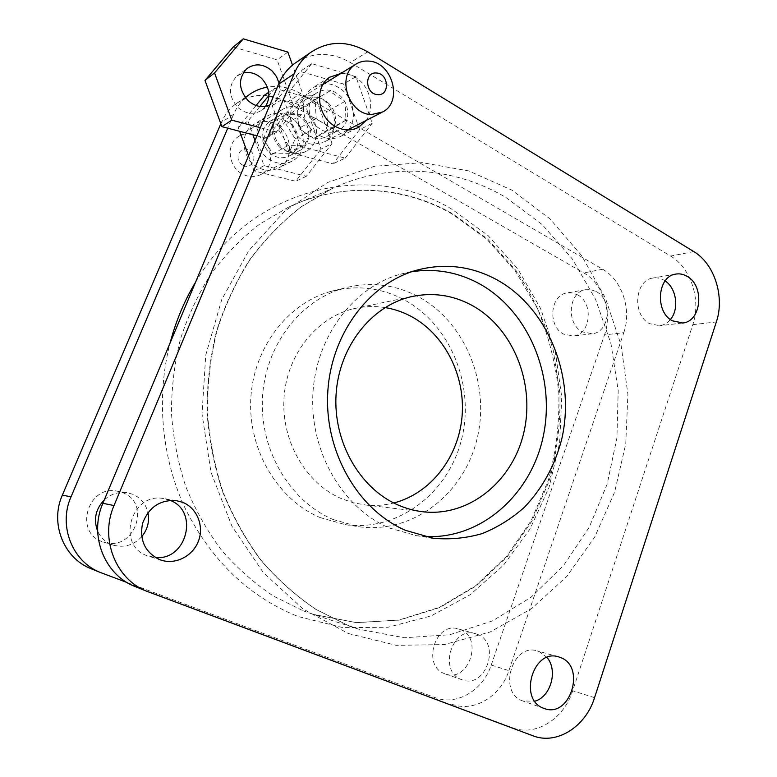 <?xml version="1.0" encoding="UTF-8"?>
<svg xmlns="http://www.w3.org/2000/svg" width="777" height="777" viewBox="0 0 777 777"><rect width="100%" height="100%" fill="white"/><g stroke="black" fill="none" stroke-linecap="round" stroke-linejoin="round"><path stroke-width="0.58" stroke-dasharray="3.88 2.91" d="M316.54 126.301C323.824 132.673 331.293 133.955 338.937 130.147C349.941 124.339 350.786 105.691 340.511 96.115C332.818 89.306 324.971 88.16 316.987 92.696C306.73 99.019 306.478 117.133 316.54 126.301M328.389 103.118C338.5 112.461 337.655 130.74 326.826 136.451C319.308 140.2 311.965 138.966 304.798 132.741C294.901 123.786 295.163 106.051 305.254 99.835C313.102 95.377 320.814 96.474 328.389 103.118M359.586 129.652L343.58 84.033L300.145 71.406L272.251 105.662L289.093 152.467L332.974 163.821L359.586 129.652L372.222 123.29L355.944 76.68L343.58 84.033M355.944 76.68L311.791 63.656L300.145 71.406M311.791 63.656L283.43 98.553L272.251 105.662M283.43 98.553L300.573 146.406L289.093 152.467M300.573 146.406L345.192 158.11L332.974 163.821M345.192 158.11L372.222 123.29M279.225 146.766C286.13 152.661 293.201 153.807 300.446 150.194C310.887 144.687 311.713 127.243 301.971 118.376C294.677 112.082 287.247 111.082 279.681 115.375C269.91 124.592 269.765 135.052 279.225 146.766M291.375 124.495C300.971 133.168 300.155 150.282 289.87 155.701C282.741 159.256 275.777 158.149 268.988 152.389C259.673 140.928 259.829 130.662 269.444 121.6C276.894 117.376 284.207 118.337 291.375 124.495M254.963 140.491L264.102 165.647L306.352 176.272L332.032 143.531L320.979 149.106L305.817 106.517L264.627 95.066M332.032 143.531L316.627 100.078L305.817 106.517M316.627 100.078L274.786 88.296L268.764 92.317M256.06 105.526L238.189 127.311L239.646 131.303M259.936 106.449L247.931 121.125L238.189 127.311M274.786 88.296L268.968 95.416M248.562 155.759L254.098 170.93L295.687 181.264L320.979 149.106M264.102 165.647L254.098 170.93M247.931 121.125L252.884 134.771M306.352 176.272L295.687 181.264M665.141 280.934L664.034 280.235C660.363 278.098 656.565 277.389 652.661 278.098C634.663 280.39 632.177 314.996 649.465 323.62L659.751 325.728C663.898 325.107 667.443 323.038 670.386 319.512M577.525 294.833C593.871 302.991 590.763 334.605 573.397 336.023L563.743 334.159C547.542 326.437 549.941 295.153 566.841 292.968L572.26 292.929L577.525 294.833M596.357 291.657C612.946 300.029 609.809 332.352 592.191 333.78L582.4 331.866C565.957 323.951 568.375 291.948 585.518 289.734L591.025 289.695L596.357 291.657M547.008 657.478L539.296 651.621L537.276 650.932C512.344 642.521 497.513 692.618 522.727 700.961L534.819 701.233M460.237 629.564C483.77 637.849 468.745 683.138 445.289 673.912L444.765 673.727C421.425 665.996 435.237 621.192 458.362 628.933L460.237 629.564M477.369 634.343C501.311 642.773 486.052 689.209 462.179 679.817L461.645 679.622C437.888 671.755 451.932 625.806 475.456 633.692L477.369 634.343M323.426 83.77L313.345 87.383C297.844 96.94 301.175 126.049 318.784 135.159C326.787 139.433 334.44 139.666 341.744 135.849L348.455 129.944M348.922 129.303C358.051 117.065 352.593 95.299 338.296 87.315C333.78 84.674 329.089 83.479 324.213 83.712M340.831 73.475C345.814 73.252 350.612 74.505 355.235 77.244C369.842 85.519 375.437 107.916 366.103 120.484M275.874 124.456C292.463 133.022 294.386 160.013 278.953 167.774C272.271 171.261 265.278 171.144 257.974 167.424C241.919 159.479 238.918 133.576 253.079 124.844C260.237 120.377 267.842 120.25 275.874 124.456M289.326 116.453C306.264 125.291 308.226 152.982 292.482 160.897C285.664 164.452 278.525 164.316 271.066 160.48C254.671 152.282 251.602 125.689 266.055 116.783C273.368 112.218 281.128 112.111 289.326 116.453M170.037 500.359L163.306 498.513C131.109 492.181 115.88 545.318 147.222 555.73L155.322 557.517M122.513 492.608C152.205 503.195 133.819 552.612 103.739 542.152L102.108 541.588C73.97 532.245 87.665 485.372 116.618 491.025L122.513 492.608M104.312 499.893C110.82 494.055 118.25 491.637 126.612 492.628L132.644 494.25C140.724 497.804 145.823 503.914 147.951 512.587M141.686 536.722C133.761 545.143 124.349 547.97 113.432 545.192L111.762 544.619C105.303 542.016 100.602 537.509 97.659 531.099M411.82 271.697L400.34 274.223C353.253 287.14 315.53 337.169 312.859 394.745C309.994 452.301 342.948 508.197 389.141 527.913L416.346 535.654L423.65 536.431M385.042 307.566C374.543 305.895 364.054 306.284 353.574 308.751C316.812 317.337 286.936 354.351 284.032 397.494C280.983 440.617 305.584 483.197 341.161 498.533L353.214 502.738L365.598 505.011C375.136 505.982 384.518 505.312 393.735 502.981M333.197 519.551L358.566 526.689C412.568 534.382 463.859 494.143 477.01 439.073C490.578 384.081 465.384 321.629 417.705 296.377C394.26 284.188 369.677 281.459 343.958 288.17C300.019 300.213 264.996 345.891 262.451 398.242C259.751 450.573 290.19 501.427 333.197 519.551M320.202 517.599L345.124 524.601C398.193 532.177 448.708 492.861 461.684 438.947C475.077 385.12 450.262 323.999 403.36 299.349C380.293 287.461 356.119 284.809 330.837 291.404C287.655 303.244 253.283 347.921 250.777 399.057C248.106 450.165 277.952 499.854 320.202 517.599M693.774 251.583L670.619 256.08L350.456 62.568L367.647 51.836M670.619 256.08C691.015 267.88 701.33 300.145 692.831 324.65L572.688 690.772C564.005 718.978 535.479 736.984 512.092 727.66L135.091 586.538M297.659 61.383C314.607 51.797 332.206 52.195 350.456 62.568M451.583 704.088C473.611 712.868 500.621 696.561 508.896 670.648L491.229 665.073C483.08 690.364 456.507 706.206 434.867 697.571L126.981 582.478M491.229 665.073L604.516 334.906L623.766 332.673L508.896 670.648M623.766 332.673C631.934 309.936 622.124 280.07 602.68 269.26L300.709 93.638C289.986 87.529 278.894 85.353 267.424 87.121M245.406 97.698C240.365 102.243 236.451 107.77 233.654 114.277L227.739 128.186M102.02 573.135L434.867 697.571M92.599 569.318L91.181 568.764M220.843 123.718L221.358 122.504C224.631 114.947 229.4 108.79 235.664 104.011C251.69 93.104 268.813 92.492 287.034 102.175L583.76 272.921C602.923 283.469 612.577 312.665 604.516 334.906M311.392 95.794C306.964 95.561 302.943 96.649 299.339 99.038C281.361 109.79 292.929 144.6 314.209 144.26L324.582 141.802C343.793 132.275 333.518 96.047 311.392 95.794M313.859 138.296L298.689 128.477L297.62 110.101L311.732 101.758L326.748 111.674L327.807 129.846L313.859 138.296L331.74 128.836L316.181 118.638L315.073 99.67L329.545 91.123L344.93 101.418L346.027 120.163L331.74 128.836M346.027 120.163L327.807 129.846M344.93 101.418L326.748 111.674M329.545 91.123L311.732 101.758M315.073 99.67L297.62 110.101M316.181 118.638L298.689 128.477M242.725 165.103C233.051 160.081 239.986 144.444 249.281 150.233C258.867 155.254 252.059 170.794 242.725 165.103M258.741 136.441C251.563 132.595 244.755 132.663 238.306 136.645C225.854 144.26 228.234 166.783 242.23 173.941C248.815 177.389 255.138 177.525 261.208 174.339C274.679 167.492 273.164 144.085 258.741 136.441M286.237 150.427C271.212 142.492 268.638 117.9 281.983 109.732C288.908 105.468 296.202 105.468 303.894 109.732C319.347 118.221 320.998 143.716 306.575 151.049C300.087 154.458 293.308 154.254 286.237 150.427M301.738 114.705L285.392 114.617L278.661 130.012L288.422 145.386L304.739 145.28L311.324 129.992L301.738 114.705L285.858 123.99L269.891 123.961L263.325 138.928L272.844 153.827L288.782 153.671L295.221 138.801L285.858 123.99M295.221 138.801L311.324 129.992M288.782 153.671L304.739 145.28M272.844 153.827L288.422 145.386M263.325 138.928L278.661 130.012M269.891 123.961L285.392 114.617M269.881 104.905L272.164 103.555C278.409 98.65 280.701 91.832 279.04 83.09M265.598 106.313L261.616 110.305C253.729 115.064 245.804 114.093 237.811 107.411C228.389 96.183 228.049 85.761 236.781 76.136L243.172 72.931M260.314 127.719L276.874 132.109L304.263 98.116L293.191 104.895L277.088 59.839L233.217 46.999M287.878 52.088L277.088 59.839M304.263 98.116L292.511 65.103M256.915 135.829L266.239 138.267L293.191 104.895M276.874 132.109L266.239 138.267M303.234 610.829L313.335 614.413L356.478 622.649L399.378 620.114L439.976 607.459L476.524 585.741L507.595 556.322L532.119 520.726L549.3 480.604C557.051 452.165 560.606 423.135 559.955 393.502L553.156 349.922C544.774 321.629 532.536 295.338 516.443 271.076L487.674 239.063L453.166 214.054C404.195 185.907 342.404 181.575 288.393 207.226L259.771 224.038C241.822 237.917 225.728 254.312 211.49 273.242C198.553 293.415 188.228 315.277 180.517 338.83C174.466 363.053 171.455 387.81 171.464 413.102C173.252 438.345 178.02 462.859 185.8 486.635C195.182 509.654 207.061 530.808 221.455 550.097C237.063 568.055 254.361 583.352 273.339 595.998L303.234 610.829M195.6 282.109C252.34 185.703 370.94 160.12 452.136 209.363L488.073 235.567L517.88 269.124L540.549 308.411L555.322 351.69L561.752 397.193L559.625 443.123L548.96 487.655L530.05 528.972L503.457 565.277L470.046 594.813L431.041 615.947L388.014 627.253L342.939 627.641L298.077 616.511C249.456 597.008 211.995 561.324 185.693 509.44C161.645 458.818 155.886 397.785 170.076 343.007M505.885 197.455L542.2 224.572L572.435 259.11L595.609 299.446L611.013 343.861L618.191 390.617L616.919 437.937L607.196 484.052L589.257 527.165L563.597 565.491L531.002 597.28L492.55 620.862L449.718 634.751L404.331 637.762L358.547 629.127L347.805 625.3L315.977 609.421C295.736 595.833 277.272 579.331 260.586 559.926C245.182 539.053 232.449 516.142 222.387 491.181C214.044 465.374 208.906 438.772 206.973 411.373C206.935 383.916 210.149 357.051 216.608 330.788C224.835 305.254 235.858 281.595 249.67 259.8C264.86 239.374 282.012 221.717 301.136 206.828L331.585 188.86C388.995 161.558 454.331 166.841 505.885 197.455M348.319 633.508L396.338 645.337L444.425 644.58L490.151 631.963L531.478 608.721L566.763 576.466L594.755 536.975L614.607 492.152L625.747 443.929L627.903 394.221L621.046 344.978L605.419 298.077L581.468 255.41L549.931 218.832L511.878 190.122L468.686 170.921L422.115 162.636L374.3 166.317L327.7 182.469L284.974 210.897L248.834 250.573L221.746 299.582L205.73 355.186L202.03 413.986L210.985 472.241L231.954 526.243L263.393 572.707L303.069 609.022L348.319 633.508M148.776 592.064L136.674 587.159M512.092 727.66L532.896 735.77M692.831 324.65L716.355 321.921M594.56 697.668L572.688 690.772M602.68 269.26L583.76 272.921M287.034 102.175L300.709 93.638M233.654 114.277L221.358 122.504M326.826 136.451L338.937 130.147M305.254 99.835L316.987 92.696M289.87 155.701L300.446 150.194M269.444 121.6L279.681 115.375M313.335 614.413L356.322 622.61L399.028 620.027L439.442 607.352L475.815 585.635L506.759 556.215L531.177 520.619L548.3 480.487C556.002 452.049 559.527 423.009 558.848 393.366C555.769 363.898 548.611 335.586 537.363 308.43L515.316 270.969L486.596 238.995L452.185 214.044C403.457 186.043 342.133 181.711 288.393 207.226L331.585 188.86L301.311 206.74C282.284 221.571 265.19 239.18 250.039 259.576C236.247 281.371 225.233 305.05 217.006 330.604C210.548 356.915 207.333 383.838 207.372 411.373C209.314 438.84 214.462 465.491 222.814 491.346C232.886 516.346 245.61 539.267 260.994 560.139C277.651 579.516 296.066 595.978 316.22 609.518L347.873 625.33L358.547 629.127L313.335 614.413M682.225 323.047L659.751 325.728M592.191 333.78L573.397 336.023M544.279 708.498L523.29 701.165M462.179 679.817L445.289 673.912M357.206 127.982L341.744 135.849M292.482 160.897L278.953 167.774M161.47 560.256L149.038 556.361M113.432 545.192L103.739 542.152M416.346 535.654L430.914 537.907M365.598 505.011L421.62 511.606M345.124 524.601L358.566 526.689M330.837 291.404L343.958 288.17M353.574 308.751L410.674 296.833M400.34 274.223L416.87 270.143M126.612 492.628L116.618 491.025M176.097 500.563L163.306 498.513M266.055 116.783L253.079 124.844M329.71 77.214L313.345 87.383M475.456 633.692L458.362 628.933M558.498 656.847L537.276 650.932M585.518 289.734L566.841 292.968M675.563 274.135L652.661 278.098M245.221 97.446L235.664 104.011M322.999 84.46L299.339 99.038M382.721 111.946L381.254 112.704M347.669 129.944L324.582 141.802M238.306 136.645L281.983 109.732M261.208 174.339L306.575 151.049M261.616 110.305L272.164 103.555M236.781 76.136L246.901 68.609"/><path stroke-width="1.17" d="M268.764 92.317L264.627 95.066L256.06 105.526M268.968 95.416L259.936 106.449M239.646 131.303L248.562 155.759M252.884 134.771L254.963 140.491M670.386 319.512C679.409 309.236 676.563 288.257 665.141 280.934M687.111 276.34C704.778 285.732 701.544 321.484 682.789 322.989L672.348 320.804C654.788 311.946 657.293 276.447 675.563 274.135C679.535 273.407 683.381 274.145 687.111 276.34M534.819 701.233C550.903 696.804 558.187 670.279 547.008 657.478M560.547 657.546C586.344 666.695 570.056 718.657 544.279 708.498L543.706 708.294C518.026 699.795 533.109 648.261 558.498 656.847L560.547 657.546M348.455 129.944L348.922 129.303M366.103 120.484L358.77 127.185C351.311 131.09 343.483 130.827 335.295 126.398C317.278 116.958 313.859 86.975 329.71 77.214L340.831 73.475M155.322 557.517C186.781 560.955 199.378 510.994 170.037 500.359M182.818 502.379C196.95 508.1 204.157 525.699 198.611 540.666C193.259 555.691 176.185 564.869 161.47 560.256L159.606 559.615C145.017 552.35 139.336 540.277 142.56 523.397C148.65 507.332 159.829 499.718 176.097 500.563L182.818 502.379M147.951 512.587C149.65 521.503 147.562 529.545 141.686 536.722M405.565 530.37L433.294 538.276C449.951 539.753 466.229 538.199 482.128 533.614C497.494 527.418 511.519 518.686 524.203 507.449C542.181 488.675 554.652 466.113 561.586 439.743C576.068 378.321 548.853 308.586 497.134 279.914C471.697 266.084 444.939 262.82 416.87 270.143C368.9 283.294 330.41 334.596 327.7 393.716C324.796 452.816 358.469 510.198 405.565 530.37M423.65 536.431C480.312 540.365 531.303 494.9 543.356 435.771C555.749 376.68 528.865 310.917 479.176 283.634C457.983 272.154 435.538 268.182 411.82 271.697M397.649 504.827C406.148 508.585 414.879 510.926 423.844 511.868C470.406 516.695 513.626 480.099 524.154 431.06C535.013 382.09 512.577 327.175 471.299 305.002C452.039 294.823 431.827 292.103 410.674 296.833C371.309 306.031 339.18 346.542 336.111 393.949C332.877 441.346 359.46 488.121 397.649 504.827M393.735 502.981C430.827 493.502 458.653 457.119 462.072 416.287C465.549 375.437 444.522 333.828 410.295 315.957C402.272 311.8 393.861 309.003 385.042 307.566M114.025 505.555C99.505 538.383 115.656 579.525 147.154 591.423L532.896 735.77C556.721 745.269 585.741 726.66 594.56 697.668L716.355 321.921C724.96 296.814 714.481 263.733 693.774 251.583L367.647 51.836C347.29 40.268 328.117 40.589 310.13 52.807C303.108 58.168 297.766 65.181 294.094 73.834L278.535 84.246L102.885 503.302L114.025 505.555L294.094 73.834M324.213 83.712L323.426 83.77M147.154 591.423L135.091 586.538C104.439 574.951 88.743 535.091 102.885 503.302M278.535 84.246C282.119 75.825 287.344 68.988 294.211 63.753L297.659 61.383M97.659 531.099C93.337 519.483 95.552 509.071 104.312 499.893M126.981 582.478L100.573 572.562C72.378 561.888 58.032 525.689 71.018 496.862L227.739 128.186M267.424 87.121C260.373 88.325 253.982 91.074 248.261 95.348L245.406 97.698M100.573 572.562L91.181 568.764C63.675 558.333 49.689 523.135 62.364 495.114L220.843 123.718M376.457 72.999C363.918 71.571 365.239 94.386 377.709 94.619C390.161 95.901 388.85 73.368 376.457 72.999M371.552 114.53C348.591 114.637 336.033 76.059 355.439 64.472C359.324 61.888 363.655 60.752 368.434 61.082C392.288 61.694 403.399 101.7 382.721 111.946L371.552 114.53M279.04 83.09L276.505 76.602L272.241 71.066C263.656 63.753 255.215 62.937 246.901 68.609C238.015 78.409 238.364 89.044 247.96 100.534C254.992 106.653 262.305 108.11 269.881 104.905M243.172 72.931C249.893 71.494 256.07 73.349 261.694 78.477C269.726 87.529 271.027 96.814 265.598 106.313M292.511 65.103L287.878 52.088L243.259 38.85L233.217 46.999L204.982 80.439L221.921 126.661L256.915 135.829M243.259 38.85L214.549 72.912L204.982 80.439M214.549 72.912L231.789 120.153L221.921 126.661M231.789 120.153L260.314 127.719M170.076 343.007C175.845 321.134 184.353 300.835 195.6 282.109M62.364 495.114L71.018 496.862M682.789 322.989L682.225 323.047M358.77 127.185L357.206 127.982M430.914 537.907L433.294 538.276M421.62 511.606L423.844 511.868M294.211 63.753L310.13 52.807M248.261 95.348L245.221 97.446M355.439 64.472L322.999 84.46M381.254 112.704L347.669 129.944"/></g></svg>
